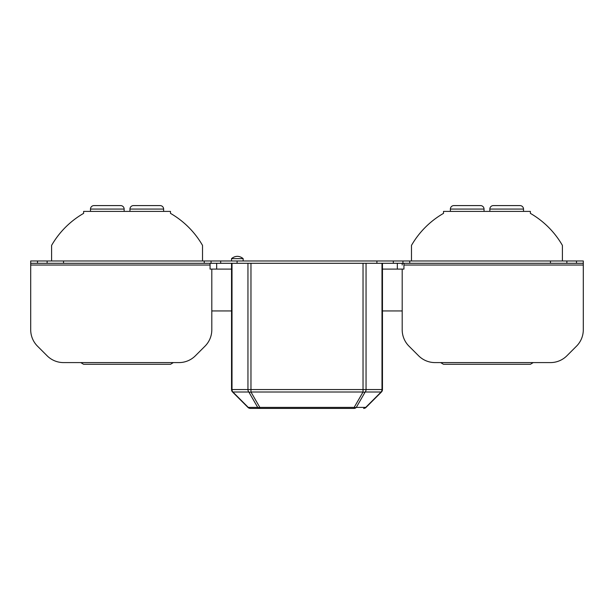 <?xml version="1.0" encoding="UTF-8"?>
<svg xmlns="http://www.w3.org/2000/svg" width="614" height="614" viewBox="0 0 614 614"><rect width="100%" height="100%" fill="white"/><g stroke="black" fill="none" stroke-linecap="round" stroke-linejoin="round"><path stroke-width="0.92" d="M550.466 263.291L550.466 260.973L583.3 260.973L583.3 263.291L204.255 263.291L204.255 260.973L63.534 260.973L63.534 263.291L30.7 263.291L30.7 260.973L63.534 260.973M204.255 260.973L237.096 260.973L237.096 263.291M376.904 263.291L376.904 260.973L237.096 260.973M376.904 260.973L409.745 260.973L409.745 263.291M550.466 260.973L409.745 260.973M243.152 258.647L231.539 258.647A9.287 9.287 0 0 1 237.342 256.322A9.287 9.287 0 0 1 243.152 258.647L243.152 260.973M231.539 258.647L231.539 260.973M204.255 263.291L63.534 263.291M382.461 269.093L403.935 269.093L403.935 263.291M211.807 269.093L211.807 329.756A23.217 23.217 0 0 1 205.007 346.173L195.382 355.79A23.217 23.217 0 0 1 178.966 362.59L63.534 362.59A23.217 23.217 0 0 1 47.117 355.79L37.5 346.173A23.217 23.217 0 0 1 30.7 329.756L30.7 260.973M583.3 260.973L583.3 265.033L403.935 265.033M402.193 265.033L402.193 263.291M402.193 269.093L402.193 329.756A23.217 23.217 0 0 0 408.993 346.173L418.618 355.79A23.217 23.217 0 0 0 435.034 362.59L550.466 362.59A23.217 23.217 0 0 0 566.883 355.79L576.5 346.173A23.217 23.217 0 0 0 583.3 329.756L583.3 265.033M51.599 260.973L51.599 245.393A87.073 87.073 0 0 1 83.619 213.373L83.619 211.4L170.492 211.4L170.492 213.373A87.073 87.073 0 0 1 202.52 245.393L202.52 260.973M411.48 260.973L411.48 245.393A87.073 87.073 0 0 1 443.508 213.373L443.508 211.4L530.381 211.4L530.381 213.373A87.073 87.073 0 0 1 562.401 245.393L562.401 260.973M382.461 263.291L382.461 389.552A3.484 3.484 0 0 1 381.44 392.016A3.484 0.645 -135 0 1 381.11 392.016L365.169 392.016A3.484 2.279 -150 0 1 363.035 392.016L250.965 392.016A3.484 2.279 150 0 1 248.831 392.016L232.89 392.016L248.263 407.389A3.484 0.645 135 0 1 247.933 407.389L232.56 392.016A3.484 3.484 0 0 1 231.539 389.552L231.539 263.291M210.065 263.291L210.065 269.093L231.539 269.093M366.051 263.291L366.051 389.552A3.484 3.016 90 0 1 365.169 392.016L356.289 407.389A3.484 3.016 90 0 1 354.163 408.41L250.397 408.41A3.484 3.484 0 0 1 247.933 407.389L247.772 407.228M250.965 263.291L250.965 389.552L382.461 389.552A3.484 3.484 0 0 1 381.44 392.016L366.067 407.389A3.484 0.645 -135 0 1 365.737 407.389L381.11 392.016A3.484 3.016 -90 0 0 381.992 389.552L381.992 263.291M368.2 405.248L367.563 405.892M366.857 406.598L366.451 407.005M366.328 407.12L366.067 407.389A3.484 3.484 0 0 1 363.603 408.41A3.484 3.016 -90 0 0 365.737 407.389L356.289 407.389A3.484 2.279 -150 0 1 354.163 407.389L363.035 392.016L363.035 263.291M246.997 406.453L246.575 406.023M232.008 263.291L232.008 389.552L250.965 389.552L250.965 392.016L259.837 407.389A3.484 2.279 150 0 1 257.711 407.389L248.831 392.016A3.484 3.016 -90 0 1 247.949 389.552L247.949 263.291M232.89 392.016A3.484 0.645 135 0 1 232.56 392.016A3.484 3.484 0 0 1 231.539 389.552L232.008 389.552A3.484 3.016 90 0 0 232.89 392.016M173.325 362.59A87.073 87.073 0 0 1 170.492 364.294L83.619 364.294A87.073 87.073 0 0 1 80.795 362.59M163.623 209.075L129.961 209.075A3.484 3.484 0 0 1 133.445 205.59L160.147 205.59A3.484 3.484 0 0 1 163.623 209.075L163.623 211.4M129.961 209.075L129.961 211.4M124.151 209.075L90.488 209.075A3.484 3.484 0 0 1 93.973 205.59L120.674 205.59A3.484 3.484 0 0 1 124.151 209.075L124.151 211.4M90.488 209.075L90.488 211.4M533.205 362.59A87.073 87.073 0 0 1 530.381 364.294L443.508 364.294A87.073 87.073 0 0 1 440.675 362.59M523.512 209.075L489.849 209.075A3.484 3.484 0 0 1 493.326 205.59L520.027 205.59A3.484 3.484 0 0 1 523.512 209.075L523.512 211.4M489.849 209.075L489.849 211.4M484.039 209.075L450.377 209.075A3.484 3.484 0 0 1 453.853 205.59L480.555 205.59A3.484 3.484 0 0 1 484.039 209.075L484.039 211.4M450.377 209.075L450.377 211.4M397.327 269.093L397.327 263.291M30.7 265.033L210.065 265.033M220.679 263.291L220.679 260.973M211.062 260.973L211.062 263.291M402.938 263.291L402.938 260.973M393.321 260.973L393.321 263.291M576.5 263.291L576.5 260.973M566.883 260.973L566.883 263.291M47.117 263.291L47.117 260.973M37.5 260.973L37.5 263.291M216.673 269.093L216.673 263.291M366.067 407.389A3.484 3.484 0 0 1 363.603 408.41M354.163 408.41L354.163 407.389L259.837 407.389L259.837 408.41A3.484 3.016 -90 0 1 257.711 407.389L248.263 407.389A3.484 3.016 90 0 0 250.397 408.41A3.484 3.484 0 0 1 247.933 407.389M211.807 310.945L231.539 310.945M382.461 310.945L402.193 310.945"/></g></svg>
